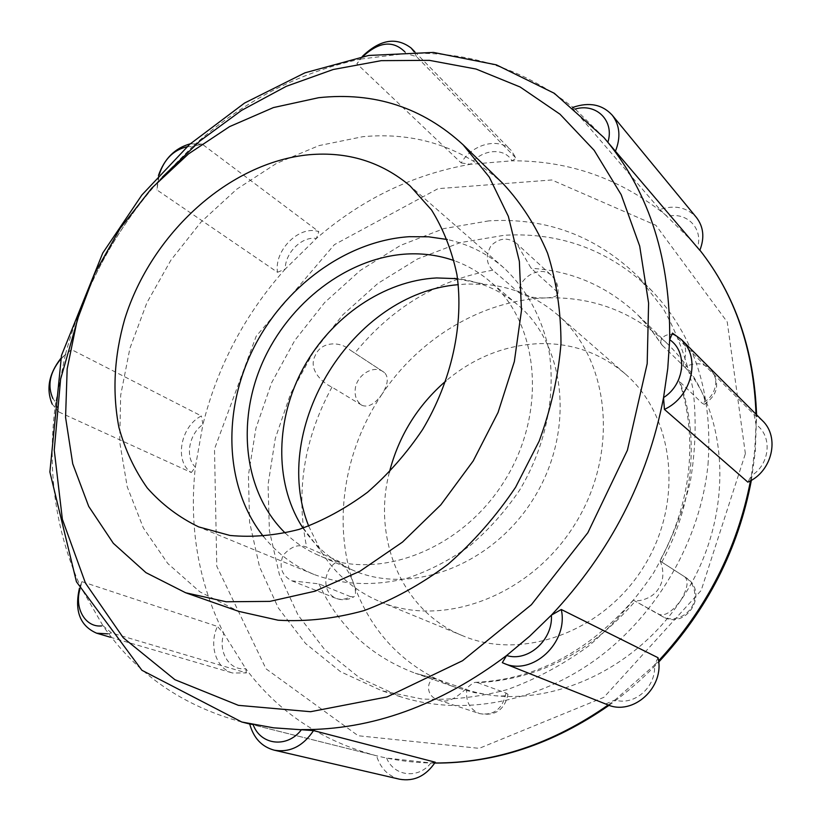 <?xml version="1.0" encoding="UTF-8"?>
<svg xmlns="http://www.w3.org/2000/svg" width="821" height="821" viewBox="0 0 821 821"><rect width="100%" height="100%" fill="white"/><g stroke="black" fill="none" stroke-linecap="round" stroke-linejoin="round"><path stroke-width="0.62" stroke-dasharray="4.11 3.08" d="M350.444 596.621L353.697 596.918C356.15 595.461 356.088 590.956 353.523 583.392C349.489 572.258 344.389 564.766 338.211 560.948L306.674 547.207C298.7 543.666 290.808 546.427 283.009 555.489C278.76 567.013 281.706 575.459 291.835 580.827L318.948 583.864L350.444 596.621C345.508 599.535 340.633 600.1 335.81 598.304L335.81 598.304C328.287 594.64 325.024 587.959 326.019 578.251C327.517 570.318 331.581 564.55 338.211 560.948M361.999 405.338C368.239 407.75 374.869 404.086 381.888 394.357C388.046 384.556 388.918 377.301 384.495 372.601L349.941 349.91C340.263 341.269 321.196 340.951 315.202 355.616C307.721 369.686 322.663 382.997 331.971 387.143L361.999 405.338C356.632 401.664 354.395 396.071 355.298 388.569C356.94 374.797 373.524 364.729 383.263 371.728L384.136 372.344M518.739 292.492C524.865 296.453 533.835 298.259 545.647 297.92C553.457 297.592 557.531 296.186 557.88 293.702L556.217 290.932L531.136 268.293L516.645 243.488C507.953 237.002 499.384 237.762 490.948 245.756C485.58 255.752 486.196 263.9 492.785 270.181L518.739 292.492C519.334 276.533 541.213 265.029 551.507 275.445L551.507 275.445C555.591 279.417 557.161 284.579 556.217 290.932M684.868 367.233C689.958 372.2 695.5 380.205 701.483 391.258C705.023 399.129 705.957 403.48 704.264 404.322L702.212 403.244L679.141 381.149C676.401 376.346 694.145 351.08 680.219 338.857C670.531 328.708 656.749 338.293 661.931 344.953L684.868 367.233C694.433 362.02 702.961 362.636 710.442 369.081L710.442 369.081C714.393 373.196 716.138 378.286 715.666 384.341C714.496 392.756 710.011 399.068 702.212 403.244M684.878 576.937C688.881 581.094 687.423 589.068 680.506 600.849C672.081 611.666 665.041 616.222 659.376 614.498L633.35 600.13C633.884 602.019 651.925 600.962 659.253 587.508C667.134 574.207 659.612 559.409 659.858 560.876L685.361 577.235C692.165 581.986 695.305 588.739 694.771 597.483C693.786 613.318 674.718 624.114 661.962 616.232L659.376 614.498M381.888 394.357C344.184 450.103 332.413 522.772 353.523 583.392C371.277 633.371 404.999 667.925 454.701 687.064L474.61 692.657L495.391 695.767C561.985 702.355 637.486 665.226 680.506 600.849C724.471 537.15 731.768 452.104 701.483 391.258C692.606 373.052 681.245 357.197 667.401 343.712C632.847 311.611 592.269 296.35 545.647 297.92C481.824 300.281 419.192 338.355 381.888 394.357M389.359 472.301C372.046 538.709 401.91 611.388 462.787 635.793C522.187 661.1 603.64 632.026 643.808 566.654C684.457 501.569 674.205 415.693 625.099 373.781C600.51 353.04 572.104 342.983 539.879 343.609C505.346 345.036 474.056 357.453 446.008 380.852M477.586 682.662L506.034 693.047L507.994 694.33L506.916 695.366C504.802 696.064 500.954 696.198 495.391 695.767C483.076 694.176 473.553 692.144 466.821 689.681L436.731 679.131C428.172 675.94 423.02 695.305 438.352 700.026C454.649 706.532 469.243 681.912 475.872 682.333L477.586 682.662C537.919 679.737 590.525 652.51 635.413 601.003M708.02 464.46C713.09 393.454 694.422 335.625 652.018 290.973C610.608 250.682 561.472 232.107 504.628 235.227L460.222 242.626L417.479 258.984L377.896 283.409L342.809 314.833L313.386 352.055L290.613 393.731L275.292 438.424L268.067 484.606L269.38 530.633L279.427 574.782L298.156 615.237L325.178 650.211L359.731 677.93L400.638 696.783C461.433 716.22 536.339 703.248 597.39 658.442C658.268 613.461 700.703 538.874 708.02 464.46M241.774 722.008C182.549 705.906 136.286 673.825 102.984 625.766L111.502 632.919L246.403 672.922L232.559 673.004C216.067 668.684 208.626 645.039 217.442 626.433L81.915 581.658L80.622 586.892L102.984 625.766L101.722 625.9M79.935 589.17L80.622 586.892C54.945 529.873 46.653 468.37 55.725 402.403L58.938 412.019L191.324 472.537C174.042 461.648 180.517 426.263 201.371 415.96L71.427 349.572L65.239 355.062L55.725 402.403L52.924 398.606M81.915 581.658L79.452 588.185M107.582 633.833L111.502 632.919M699.82 250.343L697.532 247.234C703.423 228.31 686.489 211.397 667.422 216.436C621.661 179.081 569.846 160.536 511.965 160.813C504.494 147.062 481.619 149.176 470.505 164.272C413.415 174.257 362.051 198.99 316.393 238.449C302.015 236.017 284.969 252.847 285.256 269.052C244.997 314.299 217.555 366.104 202.931 424.467C189.004 433.909 184.776 457.318 195.367 467.118C188.809 526.63 198.302 582.11 223.846 633.576L217.442 626.433M246.403 672.922L245.715 668.633L223.846 633.576C217.565 651.648 229.459 671.157 245.715 668.633C277.991 711.92 321.473 740.932 376.162 755.679L249.697 723.958M60.508 359.352L65.239 355.062C82.777 290.265 113.791 232.333 158.248 181.267L156.883 189.887L277.508 272.285C273.875 250.22 299.624 224.738 318.805 231.666L202.14 144.096L192.545 146.538L158.248 181.267L159.223 174.637M71.427 349.572L60.703 358.561M52.185 404.106L58.938 412.019M191.324 472.537L195.367 467.118L202.931 424.467L201.371 415.96M187.055 146.713L192.545 146.538C242.636 101.517 298.731 72.351 360.83 59.04L356.878 63.74L461.197 162.938C472.106 143.983 498.911 136.974 511.114 150.356L516.173 158.309L416.452 56.577L405.974 53.55L360.83 59.04L363.005 56.433M202.14 144.096L190.256 143.819M158.453 175.489L156.883 189.887M277.508 272.285L285.256 269.052L316.393 238.449L318.805 231.666M404.917 51.908L405.974 53.55C468.976 50.81 525.368 69.313 575.152 109.06L572.196 107.664L659.92 209.509C674.841 204.655 687.013 207.303 696.424 217.452M416.452 56.577L414.082 51.754M362.164 56.587L356.878 63.74M461.197 162.938L470.505 164.272L511.965 160.813L516.173 158.309M603.856 137.497L575.223 109.049M573.12 107.294L572.196 107.664M659.92 209.509L693.848 242.831M672.471 333.121L754.027 414.451L762.278 420.496M750.497 480.767L751.41 475.636L747.839 482.132M754.027 414.451L756.059 424.621L754.745 450.031L751.41 475.636C770.17 464.399 772.623 435.869 756.059 424.621L756.008 414.225M607.078 704.572L502.308 662.66M608.207 704.993L615.001 699.995L605.662 703.966M658.011 657.713L654.46 665.154L615.001 699.995C634.366 706.173 656.513 686.756 654.46 665.154L658.524 660.915M435.263 762.206L430.912 762.945L434.771 762.996M399.611 779.221C388.117 776.091 380.421 768.261 376.541 755.741M386.619 758.05C393.854 776.409 418.464 779.406 430.912 762.945L386.619 758.05M506.034 693.047C502.647 708.995 493.811 715.85 479.505 713.593L479.505 713.593C469.766 709.395 465.538 701.421 466.821 689.681M503.365 183.976C463.762 147.482 416.914 131.719 362.831 136.686L318.948 145.615L276.42 163.43L236.725 189.22L201.166 221.886L170.881 260.195L146.846 302.836L129.892 348.381L120.666 395.301L119.692 441.996L127.224 486.771L143.326 527.852L167.73 563.442L199.842 591.818L238.624 611.337M308.706 526.138L321.083 551.425C335.43 574.3 355.062 591.048 380 601.66C442.878 628.537 530.869 595.964 575.059 524.065C619.752 452.484 609.736 359.188 557.654 314.854C537.057 297.264 513.32 287.134 486.443 284.477L467.026 283.994L458.292 284.661M303.031 528.139C315.49 546.96 332.033 560.948 352.671 570.113C410.336 595.984 492.405 565.638 533.681 498.429C575.47 431.538 566.09 344.553 517.24 304.437C499.856 290.039 479.957 281.459 457.554 278.688M488.895 220.859L443.884 228.587L400.525 245.397L360.357 270.386L324.736 302.446L294.821 340.366L271.607 382.791L255.926 428.254L248.424 475.215L249.553 521.992L259.539 566.849L278.329 607.971L305.556 643.5L340.458 671.65L381.857 690.779L421.809 698.979C449.857 700.446 478.325 697.327 507.214 689.619C535.846 679.285 563.114 664.641 589.006 645.706C613.615 624.535 635.156 600.213 653.66 572.76C670.008 543.964 682.179 513.833 690.184 482.379C695.603 450.76 696.567 419.829 693.078 389.585C687.105 360.286 677.222 333.418 663.419 308.953L638.276 276.831C596.323 236.048 546.519 217.391 488.895 220.859M263.408 536.421C276.954 553.282 293.805 565.956 313.94 574.423C342.911 585.178 374.089 586.41 407.483 578.128C429.301 570.78 450.154 559.943 470.053 545.637C488.988 529.535 505.572 510.939 519.806 489.839C545.883 446.101 556.217 395.075 548.838 349.951C541.727 316.793 526.035 288.551 503.858 267.841C487.305 253.586 468.463 244.145 447.322 239.516M285.287 533.075C295.037 542.496 306.202 549.947 318.774 555.437C377.578 581.853 461.966 550.142 504.751 480.511C548.048 411.188 538.853 321.514 489.008 280.628C478.499 271.813 466.851 265.142 454.075 260.606M661.798 562.098C677.448 533.198 686.91 502.996 690.163 471.511C693.16 440.056 689.886 410.5 680.352 382.853M662.701 345.867L650.909 329.324L637.465 314.556C607.283 286.17 571.837 270.745 531.136 268.293M492.785 270.181C437.942 279.858 391.935 307.516 354.775 353.133M331.971 387.143C303.883 438.907 295.457 492.261 306.674 547.207M318.948 583.864C338.642 626.68 370.753 656.472 415.262 673.241L437.408 679.326M162.332 177.151C126.968 216.077 99.741 260.031 80.632 309.024M745.376 453.695L727.242 321.986L655.876 225.282L551.815 179.973L438.024 188.666L334.393 244.648L256.183 336.23L214.497 448.984L216.785 566.244L266.004 668.797L358.172 735.749L479.207 748.352L603.907 697.316L701.175 590.432L745.376 453.695M291.835 580.827L335.81 598.304C341.967 600.582 347.93 600.12 353.697 596.918M384.495 372.601L349.941 349.91M557.89 293.702C558.783 286.539 556.648 280.454 551.507 275.445L516.645 243.488M704.264 404.322C718.324 394.562 720.386 382.812 710.442 369.081L680.219 338.857M633.35 600.13L661.962 616.232C686.489 631.37 710.216 591.818 685.361 577.235L660.3 561.133M667.401 343.712L637.465 314.556L650.489 328.872L661.931 344.953M679.141 381.149C688.521 408.417 691.703 437.809 688.686 469.325C685.371 501.036 675.755 531.556 659.858 560.876M633.319 600.038C587.826 652.09 535.343 679.521 475.872 682.333M436.731 679.131L415.262 673.241L454.701 687.064M110.188 637.178L232.559 673.004M414.769 51.754L511.114 150.356M434.709 763.078C414.502 762.863 394.983 760.4 376.162 755.679L249.697 723.999M438.352 700.026L479.505 713.593C495.104 716.394 504.607 709.97 507.994 694.33M303.288 528.047L321.083 551.425M457.595 278.955L486.443 284.477M625.099 373.781L557.654 314.854M462.787 635.793L380 601.66M652.018 290.973L638.276 276.831M400.638 696.783L381.857 690.779M609.079 705.301C626.772 692.637 643.295 678.238 658.658 662.106M751.379 480.264L755.341 451.047L756.572 414.79M503.858 267.841L410.018 185.844M313.94 574.423L198.733 526.918M517.24 304.437L489.008 280.628M352.671 570.113L318.774 555.437"/><path stroke-width="1.23" d="M446.008 380.852C417.602 405.441 398.729 435.92 389.359 472.301M101.722 625.9C85.446 627.747 74.239 608.361 79.935 589.17M79.452 588.185C74.28 610.906 80.006 625.91 96.652 633.207L107.582 633.833M52.924 398.606C47.218 385.675 49.753 372.59 60.508 359.352M60.703 358.561C48.808 373.976 45.976 389.154 52.185 404.106M159.223 174.637C164.067 159.387 173.344 150.069 187.055 146.713M190.256 143.819C174.986 148.078 164.385 158.638 158.453 175.489M363.005 56.433C379.066 41.655 393.043 40.147 404.917 51.908M414.082 51.754L411.157 48.049C396.143 36.658 379.815 39.511 362.164 56.587M575.223 109.049C596.364 102.758 614.734 120.944 607.848 142.29L603.856 137.497L554.319 93.296L496.356 64.849L433.416 52.421L368.68 55.459L304.95 72.823L244.607 103.015L189.682 144.332L141.91 194.967L102.769 253.022L61.483 355.452L49.876 471.983L76.435 581.761L141.92 670.285L241.774 722.008L273.496 727.817L313.53 730.598L435.263 762.206C425.904 776.04 414.03 781.715 399.611 779.221L274.173 750.158C289.823 752.826 302.939 746.31 313.53 730.598M615.329 151.526C620.963 137.435 619.917 125.305 612.199 115.135L696.424 217.452C703.597 226.853 704.726 237.813 699.82 250.343L607.848 142.29C649.842 194.238 670.449 260.041 669.69 339.709L672.471 333.121L681.543 339.689L762.278 420.496C780.196 437.039 772.243 471.665 747.839 482.132L664.415 409.392L663.553 397.59L667.76 368.496L669.69 339.709C688.029 351.952 684.786 384.361 663.553 397.59C647.666 479.823 610.27 552.348 551.384 615.155L561.287 609.5L658.011 657.713C665.236 687.074 633.032 716.446 607.078 704.572L503.858 663.327C532.326 676.442 568.727 642.648 561.287 609.5M612.199 115.135C602.286 104.452 589.262 101.845 573.12 107.294M664.415 409.392C691.785 397.005 701.216 357.771 681.543 339.689M551.384 615.155C553.21 639.775 528.047 662.301 506.619 655.517L529.596 636.285L551.384 615.155M503.858 663.327L502.308 662.66L506.619 655.517C440.046 705.424 371.677 730.126 301.512 729.612C287.381 748.444 260.503 745.294 253.135 724.574L249.697 723.958C253.566 738.007 261.725 746.741 274.173 750.158M185.659 592.772L238.624 611.337L278.062 620.204C306.048 621.866 334.711 618.665 364.062 610.598C393.29 599.71 421.306 584.254 448.102 564.232C473.655 541.85 496.151 516.183 515.609 487.233L539.181 441.082C551.035 408.745 558.301 376.264 560.979 343.64C560.969 311.59 556.515 281.47 547.617 253.299C536.38 226.75 521.622 203.649 503.365 183.976L463.147 144.814C422.507 107.448 374.335 91.747 318.63 97.709L273.414 107.582L229.541 126.639L188.543 153.886L151.721 188.173L120.235 228.238L95.113 272.705L77.195 320.098L67.168 368.875L65.567 417.355L72.73 463.814L88.719 506.413L113.329 543.307L145.974 572.658L185.659 592.772L226.186 601.772L269.873 601.383L315.069 591.182L359.937 571.231L402.516 542.076L440.856 504.812L473.194 460.961L498.049 412.481L514.346 361.548L521.479 310.451L519.365 261.396L508.363 216.385L489.265 177.09L463.147 144.814M458.292 284.661C352.445 293.159 269.175 427.587 308.706 526.138M457.554 278.688L436.628 277.939C383.92 280.649 331.561 316.742 303.606 367.531C275.774 418.382 274.009 481.137 301.328 525.481L303.031 528.139M309.065 154.738C229.131 162.332 151.413 233.451 124.761 319C114.129 356.222 112.169 392.346 118.901 427.392C125.049 449.703 134.49 469.879 147.216 487.9C161.716 504.32 178.886 517.322 198.733 526.918L229.962 535.456C252.324 537.55 275.384 535.528 299.121 529.391C322.827 520.873 345.6 508.517 367.459 492.323C388.302 474.148 406.672 453.243 422.569 429.599C451.786 380.687 464.039 324.079 456.938 274.635C451.858 250.641 443.402 229.1 431.569 210.012L410.018 185.844C381.242 161.758 347.591 151.392 309.065 154.738M447.322 239.516L428.49 236.797L409.227 236.694C345.939 240.851 283.656 287.032 252.806 349.674C222.06 412.327 224.862 487.89 263.408 536.421M454.075 260.606C438.937 255.31 423.123 253.114 406.631 254.017C347.427 257.527 289.002 302.539 262.556 362.43C236.109 422.292 244.001 492.836 285.287 533.075M434.771 762.996C494.663 763.15 552.471 743.816 608.207 704.993M658.524 660.915C706.604 608.905 737.258 548.859 750.497 480.767M756.008 414.225C753.699 349.592 734.99 294.913 699.892 250.179C735.277 295.303 754.171 350.167 756.572 414.79M80.632 309.024L60.621 379.056L54.248 450.185L62.375 519.324L85.435 583.054L123.263 637.753L174.914 679.696L238.398 705.342L310.564 711.715L387.071 696.926L462.613 660.689L531.392 604.708L587.846 532.726L627.408 450.226L647.184 363.713L648.6 303.103L639.692 246.105L621.179 194.669L594.168 150.325L559.994 114.201L520.124 86.995L476.077 69.046L429.321 60.344L381.272 60.651L333.203 69.508L286.293 86.318L241.579 110.383L199.985 140.935L162.332 177.151M96.652 633.207L110.188 637.178M411.157 48.049L414.769 51.754M249.697 723.999L241.774 722.008M301.328 525.481L303.288 528.047M454.424 278.35L457.595 278.955M434.709 763.078C495.125 763.366 553.251 744.103 609.079 705.301M658.658 662.106C707.415 609.757 738.315 549.146 751.379 480.264"/></g></svg>
